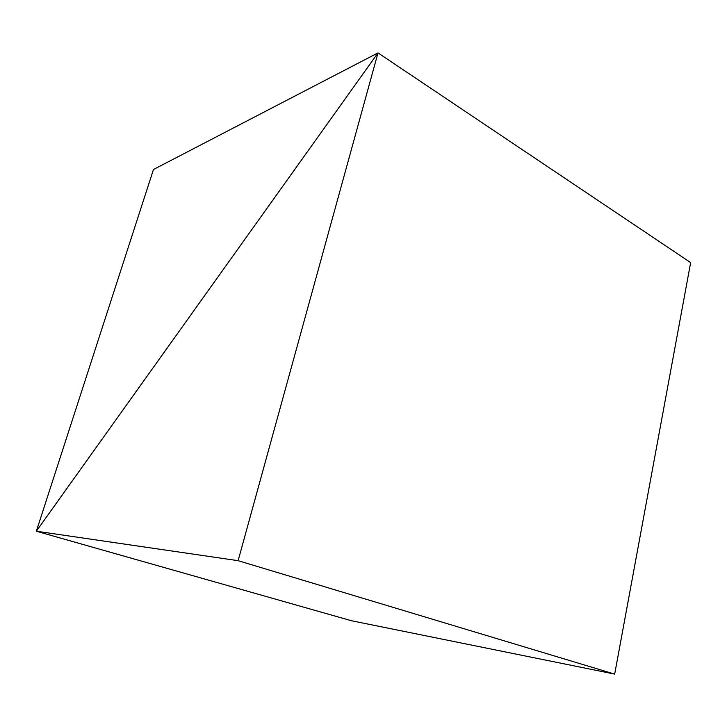 <?xml version="1.0" encoding="UTF-8"?>
<svg xmlns="http://www.w3.org/2000/svg" width="727" height="727" viewBox="0 0 727 727"><rect width="100%" height="100%" fill="white"/><g stroke="black" fill="none" stroke-linecap="round" stroke-linejoin="round"><path stroke-width="1.09" d="M690.65 262.601L378.004 52.889L238.111 560.681L36.35 531.219L378.004 52.889L690.65 262.601L614.678 674.111L351.495 620.749L36.35 531.219L378.004 52.889L153.47 169.5L36.35 531.219L351.495 620.749M238.111 560.681L614.678 674.111"/></g></svg>
